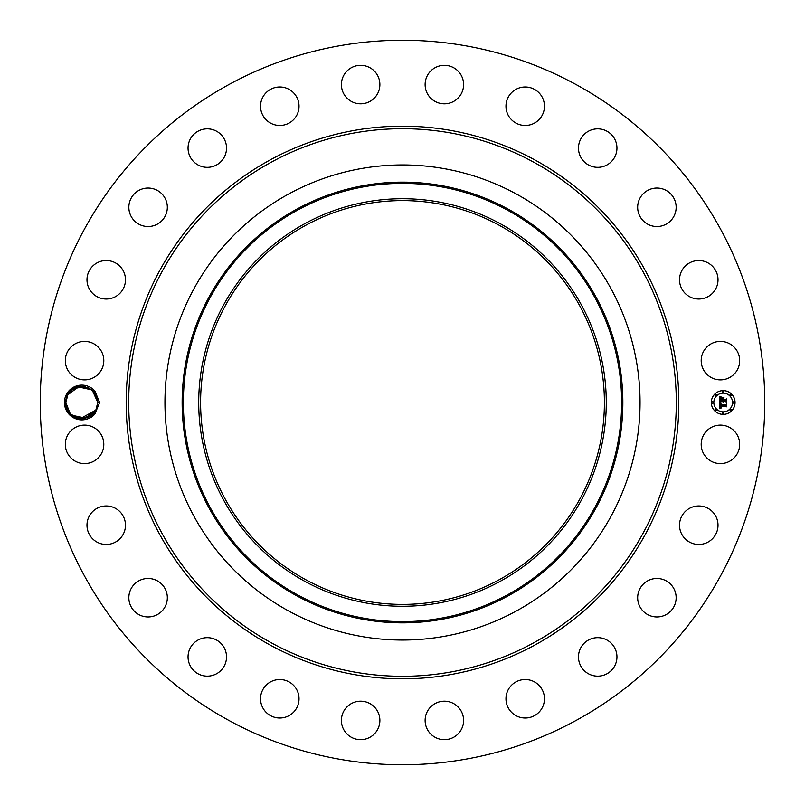 <?xml version="1.0" encoding="UTF-8"?>
<svg xmlns="http://www.w3.org/2000/svg" width="805" height="805" viewBox="0 0 805 805"><rect width="100%" height="100%" fill="white"/><g stroke="black" fill="none" stroke-linecap="round" stroke-linejoin="round"><path stroke-width="1.21" d="M228.831 720.405A362.25 362.25 0 0 1 84.595 228.831A362.25 362.25 0 0 1 576.169 84.595A362.25 362.25 0 0 1 720.405 576.169A362.25 362.25 0 0 1 228.831 720.405M412.22 40.683L411.446 40.361M406.958 40.28L404.935 40.26M401.765 40.25L398.415 40.27M394.259 40.341L398.093 40.28M392.78 764.317L393.554 764.639M398.042 764.72L400.065 764.74M403.235 764.75L406.585 764.73M410.741 764.659L406.907 764.72M66.563 394.168A17.388 17.388 0 0 1 94.899 391.049L92.484 390.626A15.959 15.959 0 0 0 91.488 389.801C82.019 384.055 73.969 385.655 67.348 394.591L65.175 402.45C63.897 417.221 85.25 425.915 94.899 413.961A17.388 17.388 0 0 1 66.563 394.168M69.079 392.88L71.142 390.636L67.811 394.853L65.859 402.57L67.791 410.117L65.859 402.54C64.984 418.54 89.244 424.456 95.825 410.148L91.518 415.179L95.825 410.148L97.777 402.43L99.639 402.5L94.899 413.961M99.639 402.5L94.899 391.049M737.32 453.577A19.24 19.24 0 0 1 711.207 461.245A19.24 19.24 0 0 1 703.55 435.133A19.24 19.24 0 0 1 729.662 427.475A19.24 19.24 0 0 1 737.32 453.577M684.844 511.94A19.24 19.24 0 0 1 712.053 511.296A19.24 19.24 0 0 1 712.697 538.495A19.24 19.24 0 0 1 685.488 539.139A19.24 19.24 0 0 1 684.844 511.94M646.898 581.29A19.24 19.24 0 0 1 673.342 587.71A19.24 19.24 0 0 1 666.922 614.145A19.24 19.24 0 0 1 640.478 607.725A19.24 19.24 0 0 1 646.898 581.29M592.299 638.446A19.24 19.24 0 0 1 616.177 651.497A19.24 19.24 0 0 1 603.136 675.375A19.24 19.24 0 0 1 579.258 662.334A19.24 19.24 0 0 1 592.299 638.446M524.769 679.531A19.24 19.24 0 0 1 544.452 698.317A19.24 19.24 0 0 1 525.675 718.01A19.24 19.24 0 0 1 505.983 699.223A19.24 19.24 0 0 1 524.769 679.531M448.898 701.739A19.24 19.24 0 0 1 463.056 724.973A19.24 19.24 0 0 1 439.822 739.131A19.24 19.24 0 0 1 425.664 715.897A19.24 19.24 0 0 1 448.898 701.739M369.867 703.55A19.24 19.24 0 0 1 377.525 729.662A19.24 19.24 0 0 1 351.423 737.32A19.24 19.24 0 0 1 343.755 711.207A19.24 19.24 0 0 1 369.867 703.55M293.06 684.844A19.24 19.24 0 0 1 293.704 712.053A19.24 19.24 0 0 1 266.505 712.697A19.24 19.24 0 0 1 265.861 685.488A19.24 19.24 0 0 1 293.06 684.844M223.71 646.898A19.24 19.24 0 0 1 217.29 673.342A19.24 19.24 0 0 1 190.855 666.922A19.24 19.24 0 0 1 197.275 640.478A19.24 19.24 0 0 1 223.71 646.898M166.555 592.299A19.24 19.24 0 0 1 153.503 616.177A19.24 19.24 0 0 1 129.625 603.136A19.24 19.24 0 0 1 142.666 579.258A19.24 19.24 0 0 1 166.555 592.299M125.469 524.769A19.24 19.24 0 0 1 106.683 544.452A19.24 19.24 0 0 1 86.99 525.675A19.24 19.24 0 0 1 105.777 505.983A19.24 19.24 0 0 1 125.469 524.769M103.261 448.898A19.24 19.24 0 0 1 80.027 463.056A19.24 19.24 0 0 1 65.869 439.822A19.24 19.24 0 0 1 89.103 425.664A19.24 19.24 0 0 1 103.261 448.898M101.45 369.867A19.24 19.24 0 0 1 75.338 377.525A19.24 19.24 0 0 1 67.68 351.423A19.24 19.24 0 0 1 93.793 343.755A19.24 19.24 0 0 1 101.45 369.867M120.156 293.06A19.24 19.24 0 0 1 92.947 293.704A19.24 19.24 0 0 1 92.303 266.505A19.24 19.24 0 0 1 119.512 265.861A19.24 19.24 0 0 1 120.156 293.06M158.102 223.71A19.24 19.24 0 0 1 131.658 217.29A19.24 19.24 0 0 1 138.078 190.855A19.24 19.24 0 0 1 164.522 197.275A19.24 19.24 0 0 1 158.102 223.71M212.701 166.555A19.24 19.24 0 0 1 188.823 153.503A19.24 19.24 0 0 1 201.864 129.625A19.24 19.24 0 0 1 225.742 142.666A19.24 19.24 0 0 1 212.701 166.555M280.231 125.469A19.24 19.24 0 0 1 260.548 106.683A19.24 19.24 0 0 1 279.325 86.99A19.24 19.24 0 0 1 299.017 105.777A19.24 19.24 0 0 1 280.231 125.469M356.102 103.261A19.24 19.24 0 0 1 341.944 80.027A19.24 19.24 0 0 1 365.178 65.869A19.24 19.24 0 0 1 379.336 89.103A19.24 19.24 0 0 1 356.102 103.261M435.133 101.45A19.24 19.24 0 0 1 427.475 75.338A19.24 19.24 0 0 1 453.577 67.68A19.24 19.24 0 0 1 461.245 93.793A19.24 19.24 0 0 1 435.133 101.45M511.94 120.156A19.24 19.24 0 0 1 511.296 92.947A19.24 19.24 0 0 1 538.495 92.303A19.24 19.24 0 0 1 539.139 119.512A19.24 19.24 0 0 1 511.94 120.156M581.29 158.102A19.24 19.24 0 0 1 587.71 131.658A19.24 19.24 0 0 1 614.145 138.078A19.24 19.24 0 0 1 607.725 164.522A19.24 19.24 0 0 1 581.29 158.102M638.446 212.701A19.24 19.24 0 0 1 651.497 188.823A19.24 19.24 0 0 1 675.375 201.864A19.24 19.24 0 0 1 662.334 225.742A19.24 19.24 0 0 1 638.446 212.701M679.531 280.231A19.24 19.24 0 0 1 698.317 260.548A19.24 19.24 0 0 1 718.01 279.325A19.24 19.24 0 0 1 699.223 299.017A19.24 19.24 0 0 1 679.531 280.231M701.739 356.102A19.24 19.24 0 0 1 724.973 341.944A19.24 19.24 0 0 1 739.131 365.178A19.24 19.24 0 0 1 715.897 379.336A19.24 19.24 0 0 1 701.739 356.102M723.182 414.374A11.874 11.874 0 0 1 711.308 402.5A11.874 11.874 0 0 1 723.182 390.626A11.874 11.874 0 0 1 735.056 402.5A11.874 11.874 0 0 1 723.182 414.374M97.083 397.831L97.777 402.46L95.845 394.883L97.777 402.43C97.667 397.72 95.896 393.796 92.484 390.626L94.497 392.81M97.777 402.51L96.509 396.271M95.443 394.178L91.488 389.801L78.397 386.913L67.811 394.853L65.859 402.43C64.833 418.469 89.204 424.527 95.825 410.148L97.777 402.43L94.728 393.112M516.387 194.035A237.545 237.545 0 0 1 610.965 516.387A237.545 237.545 0 0 1 288.613 610.965A237.545 237.545 0 0 1 194.035 288.613A237.545 237.545 0 0 1 640.045 402.5A237.545 237.545 0 0 1 288.613 610.965A237.545 237.545 0 0 1 288.613 194.035A237.545 237.545 0 0 1 516.387 194.035M70.961 414.193L76.747 417.634M78.991 418.208L85.018 418.137L81.889 418.459M76.294 417.473L77.602 417.896M81.084 418.439L85.018 418.137L78.9 418.187L87.574 417.393L91.76 414.988M499.301 225.309A201.914 201.914 0 0 1 579.691 499.301A201.914 201.914 0 0 1 305.699 579.691A201.914 201.914 0 0 1 225.309 305.699A201.914 201.914 0 0 1 499.301 225.309M397.207 604.344L405.388 604.394M407.793 200.656L399.612 200.606M397.288 200.656L401.977 200.586M402.5 200.586L403.023 200.586M723.182 393.142A9.358 9.358 0 0 1 732.54 402.5A9.358 9.358 0 0 1 723.182 411.858A9.358 9.358 0 0 1 713.824 402.5A9.358 9.358 0 0 1 723.182 393.142M712.566 401.776A0.725 0.725 0 0 1 713.28 402.5A0.725 0.725 0 0 1 712.566 403.225A0.725 0.725 0 0 1 711.841 402.5A0.725 0.725 0 0 1 712.566 401.776M723.182 391.16A0.725 0.725 0 0 1 723.896 391.884A0.725 0.725 0 0 1 723.182 392.599A0.725 0.725 0 0 1 722.457 391.884A0.725 0.725 0 0 1 723.182 391.16M715.675 394.269A0.725 0.725 0 0 1 716.39 394.993A0.725 0.725 0 0 1 715.675 395.708A0.725 0.725 0 0 1 714.951 394.993A0.725 0.725 0 0 1 715.675 394.269M733.798 401.776A0.725 0.725 0 0 1 734.522 402.5A0.725 0.725 0 0 1 733.798 403.225A0.725 0.725 0 0 1 733.073 402.5A0.725 0.725 0 0 1 733.798 401.776M730.688 394.269A0.725 0.725 0 0 1 731.403 394.993A0.725 0.725 0 0 1 730.688 395.708A0.725 0.725 0 0 1 729.964 394.993A0.725 0.725 0 0 1 730.688 394.269M723.182 413.84A0.725 0.725 0 0 1 722.457 413.116A0.725 0.725 0 0 1 723.182 412.401A0.725 0.725 0 0 1 723.896 413.116A0.725 0.725 0 0 1 723.182 413.84M715.675 410.731A0.725 0.725 0 0 1 714.951 410.007A0.725 0.725 0 0 1 715.675 409.292A0.725 0.725 0 0 1 716.39 410.007A0.725 0.725 0 0 1 715.675 410.731M730.688 410.731A0.725 0.725 0 0 1 729.964 410.007A0.725 0.725 0 0 1 730.688 409.292A0.725 0.725 0 0 1 731.403 410.007A0.725 0.725 0 0 1 730.688 410.731M92.686 390.817L87.574 387.608M84.726 386.803L78.548 386.883L71.876 390.012M67.62 409.775L65.859 402.53L66.563 407.189L65.859 402.54L67.811 394.853L65.859 402.43L67.811 394.853L66.221 399.119L67.811 394.853L66.483 398.093L67.811 394.853L72.118 389.831L67.811 394.853L78.236 386.943L91.217 389.6M304.803 223.669A203.776 203.776 0 0 0 223.669 500.197A203.776 203.776 0 0 0 500.197 581.331A203.776 203.776 0 0 0 581.331 304.803A203.776 203.776 0 0 0 304.803 223.669M93.813 391.965L92.484 390.626L97.777 402.46L96.047 395.275L97.777 402.46L97.073 397.811M71.122 390.656L67.811 394.853L65.859 402.57L67.781 410.087L65.859 402.57C64.984 418.54 89.244 424.456 95.825 410.148L97.415 405.881L95.825 410.148L92.495 414.364L95.825 410.148L85.4 418.057L72.42 415.4L81.858 418.459L91.196 415.41M719.63 402.5L721.2 403.245L720.254 403.818L720.093 405.066L725.718 405.136L726.291 404.523L726.291 406.897L725.677 406.163L720.515 406.163L721.34 407.682L720.123 406.163L720.314 407.572L721.29 407.964L719.68 408.719L719.63 402.5M719.952 402.168L721.421 403.053L719.952 402.168M720.767 403.557L720.515 404.714L725.738 404.714L726.714 403.889L726.714 406.545L726.573 404.18L725.778 404.875L720.374 404.875L720.767 403.557M719.63 402.017L719.63 396.634L721.179 397.479L720.193 398.314L720.062 400.276L722.488 400.276L720.344 399.964L720.878 397.801L720.485 399.833L722.488 399.833L721.612 398.223L723.786 398.223L722.92 400.276L725.536 400.276L726.211 399.612L726.211 402.168L725.536 401.323L723.303 401.323L723.504 402.118L722.92 401.323L723.222 402.349L722.488 401.323L720.294 401.323L719.63 402.017M719.942 396.241L721.532 397.167L719.942 396.241M721.793 397.841L724.037 397.841L721.793 397.841M723.363 398.767L723.363 399.833L725.577 399.833L726.714 398.918L726.714 401.926L726.573 399.21L725.647 399.964L723.222 399.964L723.363 398.767M87.574 417.382L89.788 416.326L87.574 417.382M78.226 418.047L81.587 418.459M89.727 416.366L89.083 416.708M69.773 412.965L71.414 414.595M76.062 387.618L73.859 388.674L76.062 387.618L73.859 388.674L76.062 387.618L73.859 388.674L76.062 387.618L73.859 388.674L83.75 386.662L78.548 386.883M76.133 387.587L73.909 388.634L76.133 387.587L73.909 388.634L76.133 387.587L73.909 388.634L76.133 387.587L82.905 386.581L78.618 386.863M91.337 415.31L95.825 410.148C89.244 424.456 64.984 418.54 65.859 402.57L67.811 394.853L66.221 399.119L67.811 394.853L72.118 389.821L67.811 394.853L78.397 386.913L91.488 389.801L78.397 386.913L67.811 394.853C74.402 380.544 98.653 386.46 97.777 402.43L95.825 410.148L97.415 405.881L95.825 410.148L92.736 414.142M73.456 416.094L72.43 415.41L85.41 418.047L95.825 410.148L97.415 405.881L95.825 410.148C89.244 424.456 64.984 418.54 65.859 402.57L67.791 410.117L65.859 402.57L69.794 412.995M92.484 390.626L97.777 402.43L97.164 406.897L97.777 402.43L95.845 394.883L92.947 391.059M69.965 413.186L65.859 402.53C64.984 418.54 89.244 424.456 95.825 410.148L97.777 402.43L96.037 395.245L97.777 402.46L94.859 393.293M94.779 393.192L90.18 388.906M88.902 388.201L79.363 386.732L84.646 386.792M78.92 418.198L85.089 418.117L78.88 418.187M92.495 414.364L95.825 410.148L97.415 405.881L95.825 410.148C89.244 424.456 64.984 418.54 65.859 402.57L67.811 394.853L66.221 399.119L67.811 394.853L72.118 389.821L67.811 394.853L70.639 391.119L67.811 394.853L65.859 402.43L67.811 394.853L71.132 390.646L67.811 394.853L65.859 402.57L67.6 409.755L65.859 402.53L67.791 410.117L70.689 413.941M85.481 386.964L82.482 386.551M95.986 395.154L97.777 402.46L96.399 396M91.669 415.058L95.825 410.148L97.415 405.881L95.825 410.148L97.164 406.907L95.825 410.148L91.518 415.179L95.715 410.359M72.41 415.39L84.273 418.268L74.734 416.799M65.859 402.52L67.61 409.755L65.859 402.52M69.884 413.096L71.333 414.535M72.118 389.821L67.811 394.853L71.142 390.636L67.811 394.853L65.859 402.43L67.811 394.853L72.118 389.831L67.811 394.853L65.859 402.57L67.781 410.087L65.859 402.57L66.483 398.103M97.777 402.43L95.845 394.883L97.777 402.46L97.164 406.897L97.777 402.43L96.026 395.215M80.47 418.399L81.557 418.459M81.879 418.459L85.018 418.137L80.731 418.419L95.825 410.148L91.518 415.179M65.175 402.55L65.859 402.57L67.781 410.087L65.859 402.53L67.811 394.853L65.859 402.43L67.811 394.853L65.859 402.57L67.791 410.117M88.389 387.95L86.749 387.316L88.389 387.95M85.622 387.004L79.353 386.732M95.825 410.148L97.415 405.881L95.825 410.148L92.676 414.203M75.247 417.05L76.898 417.684M78.337 418.077L85.089 418.117M81.204 418.449L84.273 418.268M534.973 160.004A276.326 276.326 0 0 1 644.996 534.973A276.326 276.326 0 0 1 270.027 644.996A276.326 276.326 0 0 1 160.004 270.027A276.326 276.326 0 0 1 534.973 160.004M533.765 162.218A273.801 273.801 0 0 1 642.782 533.765A273.801 273.801 0 0 1 271.235 642.782A273.801 273.801 0 0 1 162.218 271.235A273.801 273.801 0 0 1 533.765 162.218M508.146 595.881A220.359 220.359 0 0 0 595.881 296.854A220.359 220.359 0 0 0 296.854 209.119A220.359 220.359 0 0 0 209.119 508.146A220.359 220.359 0 0 0 508.146 595.881M297.437 210.196A219.131 219.131 0 0 0 210.196 507.563A219.131 219.131 0 0 0 507.563 594.804A219.131 219.131 0 0 0 594.804 297.437A219.131 219.131 0 0 0 297.437 210.196"/></g></svg>

